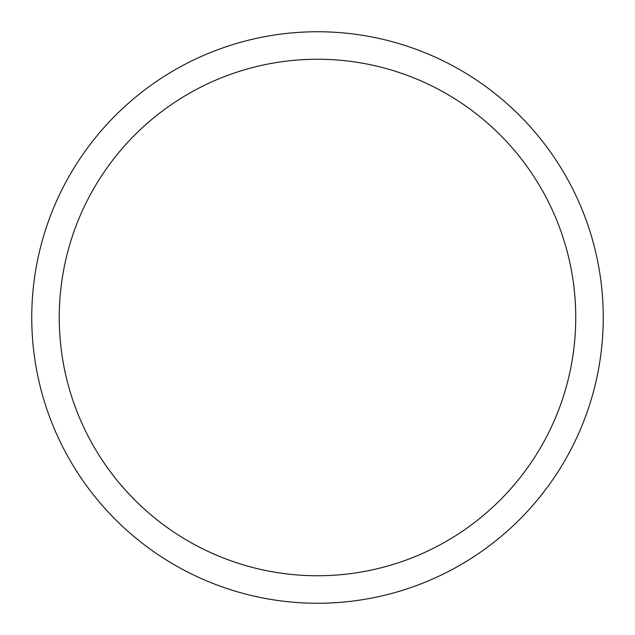 <?xml version="1.0" encoding="UTF-8"?>
<svg xmlns="http://www.w3.org/2000/svg" width="635" height="635" viewBox="0 0 635 635"><rect width="100%" height="100%" fill="white"/><g stroke="black" fill="none" stroke-linecap="round" stroke-linejoin="round"><path stroke-width="0.95" d="M317.5 31.75A285.75 285.75 0 0 1 603.25 317.5A285.75 285.75 0 0 1 317.5 603.25A285.75 285.75 0 0 1 31.75 317.5A285.75 285.75 0 0 1 317.5 31.75M317.5 59.253A258.247 258.247 0 0 1 575.747 317.5A258.247 258.247 0 0 1 317.5 575.747A258.247 258.247 0 0 1 59.253 317.5A258.247 258.247 0 0 1 317.5 59.253"/></g></svg>
